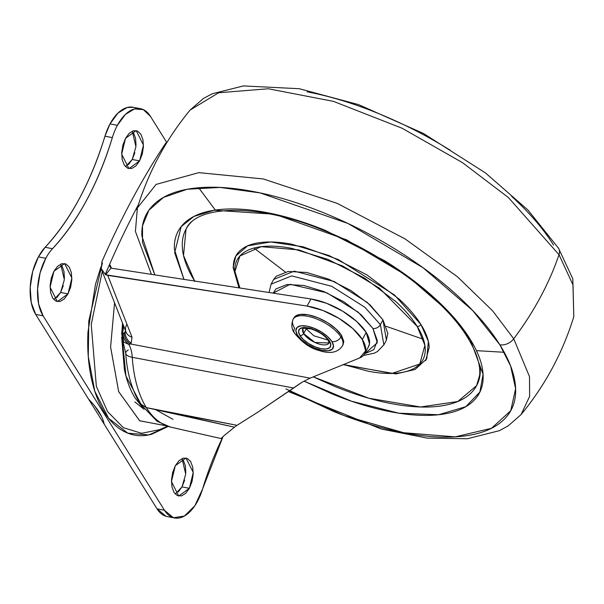 <?xml version="1.0" encoding="UTF-8"?>
<svg xmlns="http://www.w3.org/2000/svg" width="604" height="604" viewBox="0 0 604 604"><rect width="100%" height="100%" fill="white"/><g stroke="black" fill="none" stroke-linecap="round" stroke-linejoin="round"><path stroke-width="0.91" d="M294.435 333.076A7.15 5.194 -32 0 0 297.447 335.016A20.846 8.849 28.3 0 1 307.096 326.145A20.846 8.849 28.3 0 1 331.913 341.577L327.7 336.677L321.502 332.026L314.269 328.327L307.096 326.145L301.079 325.813L297.13 327.383L295.854 330.614L297.447 335.016L301.66 339.916L307.859 344.567L315.092 348.266L322.264 350.448L328.282 350.781L332.23 349.21L333.506 345.979L331.913 341.577A7.15 5.194 -32 0 0 340.898 337.002L341.66 335.582L340.898 337.002A27.995 11.884 28.3 0 1 341.358 347.217A27.995 11.884 -151.7 0 0 340.898 337.002A7.15 5.194 148 0 1 331.913 341.577A20.846 8.849 28.3 0 1 322.264 350.448A20.846 8.849 28.3 0 1 297.447 335.016A7.15 5.194 148 0 1 294.435 333.076A7.15 5.194 148 0 1 294.609 328.191A27.995 11.884 28.3 0 1 294.14 317.976A27.995 11.884 28.3 0 1 317.145 319.184A27.995 11.884 28.3 0 1 340.898 337.002A27.995 11.884 -151.7 0 0 317.145 319.184A27.995 11.884 -151.7 0 0 294.14 317.976M299.909 335.484A17.871 7.588 -151.7 0 0 321.185 348.712A17.871 7.588 -151.7 0 0 329.452 341.109A2.975 2.167 148 0 1 328.198 340.301A2.975 2.167 -32 0 0 329.452 341.109A17.871 7.588 -151.7 0 0 308.176 327.881A17.871 7.588 -151.7 0 0 299.909 335.484A2.975 2.167 -32 0 0 303.646 333.574A2.975 2.167 148 0 1 299.909 335.484L298.542 331.709L299.637 328.938L303.019 327.594L308.176 327.881L314.329 329.746L320.528 332.917L325.843 336.911L329.452 341.109L330.818 344.876L329.724 347.647L326.341 348.999L321.185 348.712L315.031 346.839L308.833 343.668L303.518 339.682L299.909 335.484M328.516 343.699A14.889 6.319 28.3 0 1 316.285 343.057A14.889 6.319 28.3 0 1 303.646 333.574L302.846 328.863C301.615 328.123 304.363 328.153 311.09 328.954C319.018 331.626 324.726 335.409 328.206 340.309L329.074 342.981L314.978 342.491L303.646 333.574L306.205 328.825L303.646 333.574A14.889 6.319 28.3 0 1 303.404 328.146M305.798 328.108L306.205 328.825L305.798 328.108M307.428 328.206L306.205 328.825L307.428 328.206M328.078 340.105L313.846 335.779L306.205 328.825L313.846 335.779L328.078 340.105M293.755 318.097L294.948 316.519L300.248 314.412L308.327 314.85L317.961 317.779L327.678 322.747L335.998 328.999L341.66 335.582A27.995 11.884 -151.7 0 0 317.908 317.764A27.995 11.884 -151.7 0 0 294.911 316.549M341.66 335.582L343.797 341.487L343.072 344.627M330.343 342.838L329.142 342.861M101.51 416.435L94.632 405.896M63.269 285.692L60.627 292.457L68.018 293.861L57.35 301.6L50.079 287.127L53.93 271.294L57.644 266.251L61.865 263.684L65.949 264.001L69.279 267.149L71.347 272.638L71.831 279.644L70.66 287.096L68.018 293.861L64.296 298.912L60.075 301.471L55.991 301.154L52.661 298.014L50.6 292.517L50.117 285.511L51.28 278.059L53.93 271.294L64.59 263.563L71.868 278.029L68.018 293.861L60.627 292.457L64.341 279.69L60.657 264.129M134.866 152.729L132.223 159.494L139.607 160.898L128.946 168.629L121.668 154.163L125.519 138.331L129.241 133.28L133.461 130.721L137.546 131.038L140.875 134.179L142.937 139.675L143.42 146.681L142.257 154.133L139.607 160.898L135.892 165.949L131.672 168.508L127.58 168.191L124.258 165.051L122.189 159.554L121.706 152.548L122.876 145.096L125.519 138.331L136.187 130.592L143.458 145.066L139.607 160.898L132.223 159.494L135.938 146.719L132.253 131.166M184.65 480.127L182 486.892L189.392 488.304L178.724 496.035L171.453 481.562L175.303 465.729L179.018 460.686L183.238 458.126L187.331 458.436L190.66 461.584L192.721 467.073L193.204 474.08L192.034 481.539L189.392 488.304L185.677 493.347L181.449 495.907L177.365 495.59L174.035 492.449L171.974 486.96L171.491 479.954L172.661 472.494L175.303 465.729L185.964 457.998L193.242 472.471L189.392 488.304L182 486.892L185.715 474.125L182.03 458.564M166.447 425.873L139.607 420.731L118.648 391.573L110.6 347.021L114.556 302.808L110.6 347.096L118.694 391.702L139.735 420.814L166.621 425.835M142.899 407.76L125.987 376.186L121.797 333.718M121.872 332.004L122.552 323.155L121.872 332.004M102.25 271.49L91.234 324.461L96.353 386.334L107.55 411.566L123.427 427.7L141.615 433.31L159.577 429.648L141.615 433.31L123.427 427.7L107.55 411.566L96.353 386.334L91.234 324.461L102.25 271.49M144.077 409.301L134.835 401.939M202.551 489.074L223.019 436.632A211.468 114.247 -79.2 0 0 202.551 489.074A41.699 22.529 -79.2 0 1 175.137 518.073A41.699 22.529 -79.2 0 1 164.447 510.259L157.063 508.855L104.137 424.068C102.65 416.481 97.478 408.191 88.614 399.199L35.689 314.412L43.073 315.824L164.447 510.259L173.393 517.704L184.333 516.088L194.835 505.782L202.551 489.074M132.714 107.195A41.699 22.529 100.8 0 0 110.003 123.903L117.395 125.307A41.699 22.529 -79.2 0 1 140.098 108.607A41.699 22.529 -79.2 0 1 150.464 116.376L143.299 109.603L134.496 108.924L125.398 114.435L117.395 125.307A41.699 22.529 100.8 0 0 112.344 137.614C105.526 160.188 96.987 180.996 86.727 200.045C76.474 219.086 65.073 235.311 52.525 248.697L45.134 247.293A41.699 22.529 100.8 0 0 38.414 256.866L45.798 258.278A41.699 22.529 -79.2 0 1 52.525 248.697A41.699 22.529 100.8 0 0 45.798 258.278L40.106 272.849L37.584 288.901L38.626 303.993L43.073 315.824L164.447 510.259L157.063 508.855L166.009 516.292M166.5 142.068L150.464 116.376L166.5 142.068M133.341 107.316L127.104 107.52L118.014 113.031L110.003 123.903L104.96 136.21C98.135 158.784 89.603 179.592 79.343 198.633C69.09 217.682 57.682 233.899 45.134 247.293L38.414 256.866L32.714 271.438L30.2 287.489L31.242 302.581L35.689 314.412L157.063 508.855A41.699 22.529 100.8 0 0 167.753 516.669M101.532 416.473L94.617 405.873M61.895 265.737L63.956 271.234L64.439 278.24M53.899 299.622L60.627 292.457L56.912 297.508M133.492 132.774L135.553 138.271L136.036 145.277M125.496 166.659L132.223 159.494L128.509 164.537M183.269 460.18L185.33 465.669L185.821 472.675M175.273 494.057L182 486.892L178.286 491.943M168.206 426.454L151.725 434.223C142.514 436.715 133.794 436.043 125.572 432.207C117.35 428.372 110.253 421.66 104.273 412.087C98.293 402.513 93.892 390.796 91.068 376.934C88.244 363.072 87.21 348.123 87.973 332.094L95.455 284.393L100.951 266.809M43.073 315.824A41.699 22.529 -79.2 0 1 45.798 258.278L38.414 256.866A41.699 22.529 100.8 0 0 35.689 314.412L43.073 315.824M52.525 248.697L45.134 247.293C70.781 219.403 90.721 182.378 104.96 136.21L112.344 137.614C98.112 183.782 78.173 220.815 52.525 248.697M112.344 137.614A41.699 22.529 -79.2 0 1 117.395 125.307L110.003 123.903A41.699 22.529 100.8 0 0 104.96 136.21L112.344 137.614M121.683 337.311L124.371 369.346C126.681 380.671 130.275 390.252 135.16 398.074L142.959 407.843M168.184 426.447L148.735 434.918L127.806 433.159L108.629 418.293L94.775 391.143L88.282 356.594L88.788 320.966L102.423 262.899M289.754 390.984L332.842 411.158C357.621 421.267 381.358 428.485 404.046 432.804C426.734 437.122 446.643 438.217 463.781 436.088C480.92 433.951 493.981 428.757 502.958 420.505C511.943 412.245 516.163 401.554 515.62 388.432C515.076 375.303 509.806 360.747 499.825 344.748L472.63 310.441L422.913 267.647L347.851 223.42L260.082 192.895L220.052 187.444L187.21 189.263L163.42 197.44L148.878 210.26L142.499 225.836L142.536 242.521L154.843 274.896L141.872 235.922C141.328 222.801 145.549 212.11 154.526 203.85C163.51 195.59 176.572 190.403 193.71 188.267C210.849 186.138 230.758 187.232 253.446 191.551C276.134 195.87 299.863 203.087 324.65 213.197C349.429 223.314 373.37 235.552 396.473 249.913C419.576 264.28 440.082 279.675 457.983 296.111C475.892 312.54 489.836 328.75 499.825 344.748A11.914 8.66 -32 0 0 513.725 338.776A297.848 216.406 -32 0 0 559.002 254.684A11.914 8.66 -32 0 0 558.519 248.221A11.914 8.66 148 0 1 559.002 254.684L573.007 284.922L573.8 316.677L573.007 284.922L559.002 254.684A297.848 216.406 148 0 1 513.725 338.776L529.497 376.647L529.61 396.398L521.093 414.563L529.61 396.398L529.497 376.647L513.725 338.776A11.914 8.66 148 0 1 499.825 344.748L510.606 365.994L515.627 388.689L510.75 410.675L491.513 428.281L455.212 436.858L403.668 432.728L344.031 415.544L285.858 388.878M504.227 352.283L476.45 350.652L504.227 352.283M423.419 339.289L386.25 326.341L423.419 339.289M285.262 271.966L253.997 248.063L285.262 271.966M215.326 210.056L198.663 187.753L215.326 210.056M559.312 255.175L559.025 254.624M304.023 381.139L351.566 401.23L398.776 413.181L438.459 414.752L465.767 406.703L479.878 392.056L483.072 374.284L470.071 339.086A5.957 4.326 148 0 1 467.564 337.47C476.662 352.396 480.671 365.005 479.614 375.333L476.586 385.654L457.726 401.532L420.505 406.983L368.817 398.232L313.28 376.866M343.087 364.71L395.945 373.921L415.008 369.512L426.756 358.829L428.364 341.411L420.928 324.491A2.975 2.167 148 0 1 417.183 326.394L424.899 345.329L419.757 364.038L391.883 373.431L343.533 364.529M380.399 324.627L383.85 344.914L380.399 324.627A5.957 4.326 148 0 1 372.925 328.44L377.289 342.785L364.703 353.778L373.8 349.701L377.357 340.701L372.925 328.44A5.957 4.326 -32 0 0 380.399 324.627L364.801 307.217L331.679 286.296L291.679 275.892L271.083 284.19L291.679 275.892L331.679 286.296L364.801 307.217L380.399 324.627L382.959 319.878L380.399 324.627M363.442 355.484L374.246 353.181L377.462 351.543L383.85 344.914L386.409 340.165L382.959 319.878L367.353 302.468L334.238 281.547L294.239 271.143L273.642 279.441L271.083 284.19L269.052 292.51M273.144 293.136L276.013 288.901L287.013 284.529L303.774 285.45L323.759 291.521L343.918 301.826L361.177 314.79L372.925 328.44L358.202 312.17L326.809 292.812L290.154 284.273L273.151 293.144M425.707 360.588L429.195 347.376C428.916 340.497 426.152 332.872 420.928 324.491A2.975 2.167 -32 0 1 417.183 326.394L379.41 288.146L342.642 265.971L298.935 249.913L261.26 246.674L239.924 255.953L234.85 271.649L239.901 288.01L234.813 270.954C234.541 264.265 236.685 258.822 241.26 254.616C245.836 250.403 252.495 247.761 261.222 246.674C269.958 245.586 280.097 246.145 291.656 248.35L327.934 259.373L364.529 278.082L395.869 301.615C404.99 309.988 412.094 318.248 417.183 326.394C422.271 334.548 424.952 341.962 425.231 348.651C425.51 355.341 423.359 360.784 418.783 364.99C414.208 369.203 407.557 371.845 398.821 372.932C390.086 374.019 379.946 373.461 368.387 371.256L343.525 364.537M386.183 340.573L387.844 333.4L382.959 319.878L370.01 304.831L350.977 290.539L328.757 279.176L306.726 272.479L288.236 271.46L276.119 276.285L273.393 279.894M237.417 282.559L233.401 267.481C233.121 260.603 235.326 255.001 240.037 250.683C244.741 246.357 251.581 243.631 260.558 242.514C269.535 241.404 279.969 241.977 291.853 244.235L329.157 255.575L366.779 274.812L399.01 299.01C408.387 307.617 415.695 316.111 420.928 324.491L394.51 295.016L338.436 259.592L303.019 246.772L270.713 241.977L247.632 245.858L235.847 256.028L233.091 267.413L238.988 287.874M194.896 281.456C186.938 268.704 182.74 257.093 182.302 246.628C181.872 236.164 185.232 227.64 192.397 221.056M480.301 368.229C480.731 378.693 477.371 387.217 470.206 393.8C463.049 400.384 452.63 404.521 438.972 406.22C425.307 407.919 409.429 407.051 391.339 403.608C373.249 400.158 354.329 394.404 334.571 386.349L313.265 376.873M194.631 281.034L183.518 255.469L186.017 229.203C195.839 205.715 255.25 202.453 321.101 229.354C382.536 252.955 444.114 298.693 467.579 337.493A5.957 4.326 -32 0 0 470.071 339.086L447.911 311.06L407.557 276.126L346.605 239.841L274.812 214.246L214.178 210.237L193.922 216.443L181.2 226.583L174.654 252.721L183.963 279.388L174.367 249.18C173.922 238.338 177.402 229.512 184.824 222.687C192.246 215.87 203.035 211.574 217.191 209.814C231.347 208.055 247.799 208.961 266.538 212.525C285.284 216.096 304.884 222.061 325.36 230.411L384.695 260.739C403.782 272.608 420.716 285.33 435.514 298.904C450.305 312.479 461.826 325.873 470.071 339.086C478.323 352.298 482.671 364.325 483.117 375.167C483.57 386.016 480.082 394.842 472.668 401.668C465.246 408.485 454.457 412.781 440.301 414.54C426.137 416.299 409.693 415.393 390.947 411.822C372.207 408.259 352.6 402.294 332.132 393.944L304.008 381.147M513.725 338.776L492.622 310.826L457.462 276.791L405.156 238.965L337.228 203.382L263.291 178.95L198.822 172.646L156.096 184.416L137.387 207.957L156.096 184.416L198.822 172.646L263.291 178.95L337.228 203.382L405.156 238.965L457.462 276.791L492.622 310.826L513.725 338.776M559.002 254.684L508.493 197.636L462.536 162.672L402.151 128.267L333.476 101.374L268.297 88.758L218.625 92.767L190.094 110.071L218.625 92.767L268.297 88.758L333.476 101.374L402.151 128.267L462.536 162.672L508.493 197.636L559.002 254.684M553.521 245.028C543.532 229.029 529.587 212.819 511.679 196.383M450.169 150.192C427.066 135.825 403.125 123.586 378.346 113.477C353.559 103.36 329.829 96.149 307.142 91.831M110.026 266.847L111.559 268.221L310.924 298.965L307.089 306.085A44.673 18.966 28.3 0 1 362.347 339.516L366.183 332.396A44.673 18.966 -151.7 0 0 310.924 298.965L307.089 306.085L107.723 275.349L105.73 274.797L110.91 268.123L105.73 274.797L105.323 274.412L108.607 266.628A428.311 173.839 106.3 0 0 105.292 274.344A428.311 173.839 -73.7 0 1 108.607 266.628L109.777 263.94A428.311 173.839 -73.7 0 1 138.286 204.854M136.851 209.814L136.345 208.523L136.851 209.814M132.495 198.731A428.311 173.839 -73.7 0 1 165.858 142.937A428.311 173.839 106.3 0 0 132.495 198.731A428.311 173.839 106.3 0 0 101.933 261.653A428.311 173.839 -73.7 0 1 132.495 198.731M101.933 261.653L101.276 268.81L105.292 274.344L101.276 268.81M368.606 346.5A44.673 18.966 -151.7 0 0 366.183 332.396L362.347 339.516A44.673 18.966 28.3 0 1 364.771 353.619A44.673 18.966 28.3 0 1 359.561 357.998L310.086 378.164L359.561 357.998L365.654 350.909L362.347 339.516L352.895 328.636L338.957 318.383L322.808 310.433L307.089 306.085L105.73 274.797M139.969 403.502L146.281 407.602L234.488 427.194L237.04 425.322L234.488 427.194L170.018 412.562L237.04 425.322L258.255 411.89L293.635 388.025L132.268 357.304A110.2 59.539 100.8 0 0 146.281 407.602L237.04 425.322L258.255 411.89L301.147 382.785M310.086 378.164L302.068 382.241L293.635 388.025L132.268 357.304A29.785 16.089 100.8 0 0 128.939 344.499L130.23 343.925L310.086 378.164L130.23 343.925L131.166 343.155L132.012 337.175L107.723 275.349L132.012 337.175A11.914 9.641 158.6 0 1 126.115 332.223A11.914 9.641 158.6 0 1 126.674 324.627M123.752 326.213L122.385 334.133L125.134 332.049L125.451 330.539L125.134 332.049L122.385 334.133L123.752 326.22M222.03 437.553L221.026 438.564M222.899 436.601L234.488 427.194L222.899 436.601M111.446 268.191L110.373 265.473L111.446 268.191M368.334 347.006L369.489 343.782L366.183 332.396L356.73 321.517L342.793 311.264L326.643 303.314L310.924 298.965L111.559 268.221L109.883 266.462L109.739 264.031L108.607 266.628M146.281 407.602L146.281 407.602C151.159 415.605 157.387 421.449 164.968 425.133L171.279 427.27C161.442 424.937 153.122 418.383 146.281 407.602A110.2 59.539 -79.2 0 1 132.268 357.304A14.889 5.451 176.2 0 1 125.738 353.34A14.889 5.451 176.2 0 1 128.282 349.95M101.631 269.905L126.04 332.034A11.914 9.641 -21.4 0 0 132.012 337.175L131.166 343.155A11.914 10.623 -129.2 0 1 125.134 332.049L125.526 330.735L125.134 332.049A11.914 10.623 50.8 0 0 131.166 343.155L130.23 343.925A11.914 10.63 -129.5 0 1 124.182 332.887A11.914 10.63 50.5 0 0 130.23 343.925L128.939 344.499A11.914 10.472 -133.4 0 1 123.095 333.921A11.914 10.472 46.6 0 0 128.939 344.499L123.654 342.023L128.939 344.499A29.785 16.089 -79.2 0 1 132.268 357.304A14.889 5.451 -3.8 0 1 125.738 353.34M123.156 324.703L121.661 333.363L122.37 334.125L123.654 342.023L122.801 340.754L125.738 353.295C127.036 372.978 131.785 389.723 139.992 403.54M109.853 266.273L109.739 264.031L109.883 266.462L111.559 268.221M108.614 266.606L105.323 274.412M121.955 333.869L121.804 333.166M110.139 267.074L110.373 265.473M172.986 419.357L155.402 409.512M343.17 344.446L342.4 345.873C337.885 352.706 329.98 354.208 318.686 350.38C310.267 348.281 302.189 342.521 294.45 333.098C291.558 329.271 291.113 324.673 293.099 319.327L293.869 317.9M167.504 426.228L159.577 429.648M132.978 107.248L140.362 108.652M167.165 516.571L174.548 517.975M288.772 391.717L381.298 429.044L427.156 438.104L467.368 438.746L499.349 430.682L508.145 425.918L521.093 414.563C545.102 385.397 562.671 352.774 573.8 316.677L572.796 278.784L558.511 248.214L528.024 210.109L485.457 172.918L423.449 133.461L358.504 104.598L299.267 88.72L243.412 85.927L212.268 93.756L203.359 98.505L190.094 110.071C166.085 139.23 148.516 171.861 137.387 207.957L135.417 231.407L151.415 274.367M368.583 346.545L364.748 353.665M171.279 427.27L221.041 438.557M170.275 427.028L157.063 421.252L140.098 403.706M121.653 333.393L122.801 340.747"/></g></svg>

